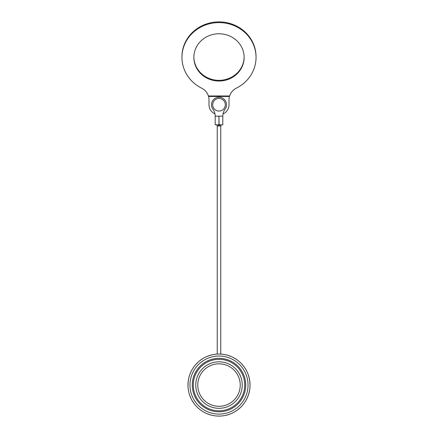 <?xml version="1.0" encoding="UTF-8"?>
<svg xmlns="http://www.w3.org/2000/svg" width="438" height="438" viewBox="0 0 438 438"><rect width="100%" height="100%" fill="white"/><g stroke="black" fill="none" stroke-linecap="round" stroke-linejoin="round"><path stroke-width="0.66" d="M243.391 404.252L242.252 405.621M242.061 405.829L242.4 405.451A31.032 31.032 0 0 1 241.716 406.207L241.327 406.617A31.032 31.032 0 0 1 240.555 407.395L237.467 410.006M237.243 410.171L237.653 409.869A31.032 31.032 0 0 1 236.827 410.472L234.763 411.802M244.108 403.305L244.404 402.889A31.032 31.032 0 0 1 243.802 403.716L243.298 404.378M242.4 405.451L242.767 405.019A31.032 31.032 0 0 0 243.462 404.165L243.939 403.535M215.753 415.93L216.826 416.023A31.032 31.032 0 0 0 217.921 416.084L219.509 416.095A31.032 31.032 0 0 1 218.491 416.095L216.038 415.958M216.262 415.98A31.032 31.032 0 0 1 215.25 415.87L212.824 415.481M214.576 415.782L215.474 415.897M212.545 415.421L213.049 415.525A31.032 31.032 0 0 1 212.047 415.312L209.682 414.666M211.39 415.153L212.271 415.361M211.242 415.115L211.499 415.18A31.032 31.032 0 0 1 210.437 414.895L206.637 413.532M209.895 414.737A31.032 31.032 0 0 1 208.926 414.419L208.285 414.195M206.375 413.417L206.845 413.62A31.032 31.032 0 0 1 205.915 413.204L205.165 412.842M205.302 412.914L203.73 412.081M203.484 411.944L203.927 412.196A31.032 31.032 0 0 1 203.04 411.682L202.334 411.244M205.148 412.837L205.4 412.963A31.032 31.032 0 0 1 204.426 412.465L203.927 412.196M202.465 411.331L200.987 410.34M200.757 410.171L201.173 410.472A31.032 31.032 0 0 1 200.347 409.869L199.69 409.36M202.323 411.238L202.559 411.386A31.032 31.032 0 0 1 201.639 410.789L201.173 410.472M199.81 409.459L198.447 408.315M198.233 408.128L198.617 408.468A31.032 31.032 0 0 1 197.856 407.783L197.253 407.209M199.679 409.349L199.898 409.525A31.032 31.032 0 0 1 199.044 408.835L198.617 408.468M197.368 407.318L196.125 406.042M195.939 405.829L196.284 406.207A31.032 31.032 0 0 1 195.6 405.451L195.058 404.816M197.248 407.198L197.445 407.395A31.032 31.032 0 0 1 196.673 406.617L196.284 406.207M195.156 404.931L194.061 403.535M195.6 405.451L195.233 405.019A31.032 31.032 0 0 1 194.538 404.165L192.266 400.825M194.198 403.716A31.032 31.032 0 0 1 193.596 402.889L193.213 402.33M192.123 400.584L192.381 401.022A31.032 31.032 0 0 1 191.871 400.14L190.765 397.945M193.727 403.075L192.972 401.969M191.548 399.544L191.981 400.337M191.477 399.407L191.603 399.642A31.032 31.032 0 0 1 191.105 398.662L189.572 394.923M190.859 398.153A31.032 31.032 0 0 1 190.442 397.222L190.185 396.593M189.484 394.654L189.649 395.142A31.032 31.032 0 0 1 189.331 394.167L189.096 393.368M190.535 397.43L190.026 396.187M189.139 393.521L188.701 391.796M188.641 391.517L188.756 392.015A31.032 31.032 0 0 1 188.543 391.019L188.165 388.588M189.096 393.357L189.167 393.625A31.032 31.032 0 0 1 188.887 392.568L188.756 392.015M188.417 390.351L188.586 391.243M188.137 388.309L188.192 388.818A31.032 31.032 0 0 1 188.088 387.8L187.968 385.347M188.033 387.126L188.105 388.03M188.022 386.973L188.039 387.236A31.032 31.032 0 0 1 187.984 386.141L188.105 382.1M187.968 385.577A31.032 31.032 0 0 1 187.968 385.068A31.032 31.032 0 0 1 187.968 384.553L187.99 383.88M187.968 385.068L187.984 383.989A31.032 31.032 0 0 1 188.039 382.894L188.586 378.892M187.968 384.783L188.006 383.442M188.088 382.33A31.032 31.032 0 0 1 188.192 381.312L188.28 380.644M188.641 378.613L188.543 379.111A31.032 31.032 0 0 1 188.756 378.114L189.397 375.744M188.915 377.457L188.701 378.339M189.484 375.475L189.331 375.963A31.032 31.032 0 0 1 189.649 374.988L190.535 372.7M189.873 374.353L189.572 375.207M190.65 372.442L190.442 372.908A31.032 31.032 0 0 1 190.859 371.977L191.981 369.792M191.154 371.364L190.765 372.185M192.123 369.546L191.871 369.99A31.032 31.032 0 0 1 192.381 369.108L193.727 367.055M192.736 368.528L192.266 369.305M193.892 366.825L193.596 367.241A31.032 31.032 0 0 1 194.198 366.414L195.748 364.509M194.609 365.878L194.061 366.595M194.702 365.757L194.538 365.965A31.032 31.032 0 0 1 195.233 365.111L198.025 362.193M195.6 364.679A31.032 31.032 0 0 1 196.284 363.923L196.75 363.43M198.233 362.002L197.856 362.346A31.032 31.032 0 0 1 198.617 361.662L200.533 360.124M196.125 364.087L197.056 363.118M199.131 361.224L198.447 361.815M199.252 361.126L199.044 361.295A31.032 31.032 0 0 1 199.898 360.605L203.237 358.333M200.347 360.26A31.032 31.032 0 0 1 201.173 359.658L201.732 359.275M203.484 358.185L203.04 358.448A31.032 31.032 0 0 1 203.927 357.939L206.117 356.828M200.987 359.79L202.099 359.04M204.524 357.616L203.73 358.049M206.375 356.713L205.915 356.926A31.032 31.032 0 0 1 206.845 356.51L209.14 355.64M207.47 356.253L206.637 356.598M207.612 356.193L207.366 356.291A31.032 31.032 0 0 1 208.389 355.897L212.271 354.769M208.926 355.711A31.032 31.032 0 0 1 209.895 355.393L210.547 355.202M212.545 354.709L212.047 354.818A31.032 31.032 0 0 1 213.049 354.605L213.864 354.457M209.682 355.464L210.968 355.087M213.717 354.484L215.474 354.233M215.753 354.2L215.25 354.26A31.032 31.032 0 0 1 216.262 354.15L217.095 354.09M213.881 354.457L213.602 354.501A31.032 31.032 0 0 1 214.686 354.331L215.25 354.26M216.941 354.101L218.715 354.03M219 354.03L218.491 354.035A31.032 31.032 0 0 1 219.509 354.035L221.962 354.172M217.106 354.09L216.826 354.107A31.032 31.032 0 0 1 217.921 354.046L218.491 354.035M220.188 354.052L219.285 354.03M222.247 354.2L221.737 354.15A31.032 31.032 0 0 1 222.75 354.26L225.176 354.649M223.424 354.347L222.526 354.233M225.455 354.709L224.951 354.605A31.032 31.032 0 0 1 225.953 354.818L228.318 355.464M226.61 354.977L225.729 354.769M226.758 355.015L226.501 354.95A31.032 31.032 0 0 1 227.563 355.234L231.363 356.598M228.105 355.393A31.032 31.032 0 0 1 229.074 355.711L229.715 355.935M231.625 356.713L231.154 356.51A31.032 31.032 0 0 1 232.085 356.926L232.835 357.288M228.86 355.64L230.12 356.094M232.698 357.216L234.27 358.049M232.085 356.926L232.6 357.167A31.032 31.032 0 0 1 233.574 357.665L237.013 359.79M234.073 357.939A31.032 31.032 0 0 1 234.96 358.448L235.534 358.804M237.243 359.959L236.827 359.658A31.032 31.032 0 0 1 237.653 360.26L238.31 360.77M234.763 358.333L235.901 359.04M238.19 360.677L239.553 361.815M239.767 362.002L239.383 361.662A31.032 31.032 0 0 1 240.144 362.346L240.747 362.921M238.321 360.781L238.102 360.605A31.032 31.032 0 0 1 238.956 361.295L239.383 361.662M240.632 362.812L241.875 364.087M240.144 362.346L240.555 362.735A31.032 31.032 0 0 1 241.327 363.513L243.939 366.595M241.716 363.923A31.032 31.032 0 0 1 242.4 364.679L242.844 365.199M244.108 366.825L243.802 366.414A31.032 31.032 0 0 1 244.404 367.241L245.734 369.305M244.787 367.8L244.273 367.055M245.877 369.546L245.619 369.108A31.032 31.032 0 0 1 246.129 369.99L247.235 372.185M246.452 370.586L246.019 369.792M247.35 372.442L247.141 371.977A31.032 31.032 0 0 1 247.558 372.908L248.428 375.207M247.815 373.537L247.465 372.7M247.87 373.68L247.771 373.433A31.032 31.032 0 0 1 248.165 374.457L249.299 378.339M248.351 374.988A31.032 31.032 0 0 1 248.669 375.963L248.861 376.609M248.833 376.505A31.032 31.032 0 0 1 249.112 377.561L249.835 381.542M249.244 378.114A31.032 31.032 0 0 1 249.457 379.111L249.583 379.779M249.359 378.613L249.561 379.669A31.032 31.032 0 0 1 249.731 380.753L250.032 384.783M249.414 378.892L249.655 380.211M249.808 381.312A31.032 31.032 0 0 1 249.912 382.33L249.967 383.004M249.863 381.821L249.961 382.894A31.032 31.032 0 0 1 250.016 383.989L250.032 385.068A31.032 31.032 0 0 1 250.032 385.577L249.895 388.03M249.895 382.1L249.994 383.442M250.01 386.25L250.032 385.347M249.863 388.309L249.912 387.8A31.032 31.032 0 0 1 249.808 388.818L249.698 389.639M249.72 389.486L249.414 391.243M249.808 388.818L249.731 389.377A31.032 31.032 0 0 1 249.561 390.461L248.603 394.386M249.693 389.656L249.731 389.377M249.457 391.019A31.032 31.032 0 0 1 249.244 392.015L249.085 392.672M249.359 391.517L249.112 392.568A31.032 31.032 0 0 1 248.833 393.625L247.465 397.43M249.299 391.796L248.976 393.1M248.669 394.167A31.032 31.032 0 0 1 248.351 395.142L248.127 395.777M248.516 394.654L248.165 395.673A31.032 31.032 0 0 1 247.771 396.697L246.019 400.337M248.428 394.923L247.974 396.187M247.558 397.222A31.032 31.032 0 0 1 247.141 398.153L246.846 398.766M245.877 400.584L246.129 400.14A31.032 31.032 0 0 1 245.619 401.022L244.273 403.075M247.235 397.945L246.654 399.155M245.264 401.602L245.734 400.825M241.25 406.699L239.975 407.937M241.875 406.042L240.944 407.011M240.144 407.783A31.032 31.032 0 0 1 239.383 408.468L238.869 408.906M239.553 408.315L238.529 409.185M236.268 410.855L237.013 410.34M234.516 411.944L234.96 411.682A31.032 31.032 0 0 1 234.073 412.196L231.883 413.302M233.476 412.514L234.27 412.081M231.625 413.417L232.085 413.204A31.032 31.032 0 0 1 231.154 413.62L228.86 414.49M230.53 413.877L231.363 413.532M230.388 413.937L230.634 413.839A31.032 31.032 0 0 1 229.611 414.233L225.729 415.361M229.074 414.419A31.032 31.032 0 0 1 228.105 414.737L227.453 414.928M225.455 415.421L225.953 415.312A31.032 31.032 0 0 1 224.951 415.525L224.136 415.673M228.318 414.666L227.032 415.043M224.119 415.673L222.526 415.897M221.059 416.029L219.285 416.1M224.951 415.525L224.398 415.629A31.032 31.032 0 0 1 223.314 415.799L220.894 416.04M188.137 381.821L188.192 381.312M195.939 364.301L196.673 363.513A31.032 31.032 0 0 1 197.445 362.735L197.856 362.346M200.757 359.959L201.639 359.341A31.032 31.032 0 0 1 202.559 358.744L203.04 358.448M209.408 355.546L210.437 355.234A31.032 31.032 0 0 1 211.499 354.95L212.047 354.818M228.592 355.546L229.611 355.897A31.032 31.032 0 0 1 230.634 356.291L231.154 356.51M234.516 358.185L235.441 358.744A31.032 31.032 0 0 1 236.361 359.341L236.827 359.658M214.423 415.761L214.686 415.799A31.032 31.032 0 0 1 213.602 415.629L213.049 415.525M188.269 380.753A31.032 31.032 0 0 1 188.439 379.669L188.543 379.111M189.331 375.963L189.167 376.505A31.032 31.032 0 0 0 188.887 377.561L188.953 377.304M190.442 372.908L190.229 373.433A31.032 31.032 0 0 0 189.835 374.457L189.928 374.205M191.871 369.99L191.603 370.488A31.032 31.032 0 0 0 191.105 371.468L191.22 371.227M193.596 367.241L193.273 367.706A31.032 31.032 0 0 0 192.676 368.626L192.819 368.402M205.915 356.926L205.4 357.167A31.032 31.032 0 0 0 204.426 357.665L204.661 357.545M221.737 354.15L221.174 354.107A31.032 31.032 0 0 0 220.079 354.046L220.341 354.057M224.951 354.605L224.398 354.501A31.032 31.032 0 0 0 223.314 354.331L223.577 354.369M209.408 414.583L208.926 414.419M193.892 403.305L193.273 402.423A31.032 31.032 0 0 1 192.676 401.504L192.381 401.022M190.65 397.688L190.229 396.697A31.032 31.032 0 0 1 189.835 395.673L189.649 395.142M247.35 397.688L246.895 398.662A31.032 31.032 0 0 1 246.397 399.642L246.129 400.14M239.767 408.128L238.956 408.835A31.032 31.032 0 0 1 238.102 409.525L237.653 409.869M228.592 414.583L227.563 414.895A31.032 31.032 0 0 1 226.501 415.18L225.953 415.312M242.061 364.301L242.4 364.679M248.516 375.475L248.669 375.963M208.389 414.233A31.032 31.032 0 0 1 207.366 413.839L206.845 413.62M188.192 388.818L188.269 389.377A31.032 31.032 0 0 0 188.439 390.461L188.395 390.198M249.912 387.8L249.961 387.236A31.032 31.032 0 0 0 250.016 386.141L250.005 386.409M250.032 384.553A31.032 31.032 0 0 1 250.032 385.068M244.404 402.889L244.727 402.423A31.032 31.032 0 0 0 245.324 401.504L245.181 401.728M234.96 411.682L235.441 411.386A31.032 31.032 0 0 0 236.361 410.789L236.137 410.937M232.085 413.204L232.6 412.963A31.032 31.032 0 0 0 233.574 412.465L233.339 412.591M242.767 365.111A31.032 31.032 0 0 1 243.462 365.965L243.802 366.414M245.619 369.108L245.324 368.626A31.032 31.032 0 0 0 244.727 367.706L244.875 367.925M247.141 371.977L246.895 371.468A31.032 31.032 0 0 0 246.397 370.488L246.523 370.723M218.715 416.1L217.374 416.056M222.247 415.93L220.905 416.04M219 416.1L217.659 416.073M222.75 415.87A31.032 31.032 0 0 1 221.737 415.98M221.174 416.023A31.032 31.032 0 0 1 220.079 416.084L219.509 416.095M237.653 360.26L238.102 360.605M216.262 354.15L216.826 354.107M213.049 354.605L213.602 354.501M189.331 394.167L189.167 393.625M197.856 407.783L197.445 407.395M200.347 409.869L199.898 409.525M203.04 411.682L202.559 411.386M205.915 413.204L205.4 412.963M248.034 385.068A29.034 29.034 0 0 1 219 414.096A29.034 29.034 0 0 1 189.966 385.068A29.034 29.034 0 0 1 219 356.034A29.034 29.034 0 0 1 248.034 385.068M220.752 354.079L220.752 125.974L217.248 125.974L217.248 354.079M218.94 116.163L219.06 124.775L215.195 124.775L215.195 116.163L218.94 116.163L218.94 124.775M219.06 124.775L222.805 124.775L222.805 116.163A12.012 12.012 0 0 1 225.083 109.15A7.506 7.506 0 0 0 213.979 99.169A7.506 7.506 0 0 0 212.917 109.15A12.012 12.012 0 0 1 215.195 116.163L215.189 115.785M220.024 124.775L219 125.575L217.976 124.775M219.06 116.163L222.805 116.163L222.811 115.785M220.506 125.974L221.529 124.775M216.471 124.775L217.494 125.974M214.981 113.918A10.014 10.014 0 0 1 208.986 104.748L208.986 99.744A14.016 14.016 0 0 0 208.597 96.459L208.406 95.977A14.016 13.173 180 0 0 201.568 88.12A37.044 34.81 0 0 1 181.956 57.405A37.044 34.81 0 0 1 219 22.601A37.044 34.81 0 0 1 256.044 57.405A37.044 34.81 0 0 1 236.432 88.12A14.016 13.173 180 0 0 229.594 95.977L229.403 96.459A14.016 14.016 0 0 0 229.014 99.744L229.014 104.748A10.014 10.014 0 0 1 223.019 113.918M225.307 104.748A6.307 6.307 0 0 1 219 111.055A6.307 6.307 0 0 1 212.693 104.748A6.307 6.307 0 0 1 219 98.441A6.307 6.307 0 0 1 225.307 104.748M181.956 57.405L181.956 56.71A37.044 34.81 0 0 1 219 21.9A37.044 34.81 0 0 1 256.044 56.71L256.044 57.405M193.853 57.055A25.147 23.63 180 0 0 219 80.34A25.147 23.63 180 0 0 244.147 57.055M193.853 57.405A25.147 23.63 180 0 0 219 81.035A25.147 23.63 180 0 0 244.147 57.405A25.147 23.63 180 0 0 219 33.775A25.147 23.63 180 0 0 193.853 57.405M245.729 385.068A26.729 26.729 0 0 1 219 411.797A26.729 26.729 0 0 1 192.271 385.068A26.729 26.729 0 0 1 219 358.333A26.729 26.729 0 0 1 245.729 385.068M244.727 385.068A25.727 25.727 0 0 1 219 410.795A25.727 25.727 0 0 1 193.273 385.068A25.727 25.727 0 0 1 219 359.335A25.727 25.727 0 0 1 244.727 385.068M219 361.826A23.236 23.236 0 0 0 195.764 385.068A23.236 23.236 0 0 0 219 408.304A23.236 23.236 0 0 0 242.236 385.068A23.236 23.236 0 0 0 219 361.826M219 406.3A21.232 21.232 0 0 1 197.768 385.068A21.232 21.232 0 0 1 219 363.83A21.232 21.232 0 0 1 240.232 385.068A21.232 21.232 0 0 1 219 406.3M229.403 96.459L208.597 96.459M229.594 95.977L208.406 95.977"/></g></svg>
